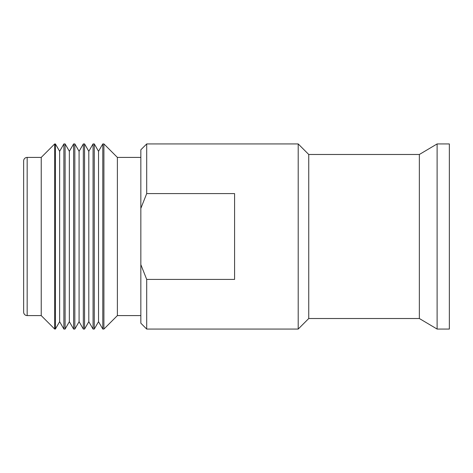 <?xml version="1.0" encoding="UTF-8"?>
<svg xmlns="http://www.w3.org/2000/svg" width="473" height="473" viewBox="0 0 473 473"><rect width="100%" height="100%" fill="white"/><g stroke="black" fill="none" stroke-linecap="round" stroke-linejoin="round"><path stroke-width="0.71" d="M449.35 143.934L449.35 329.066L437.111 329.066L437.111 143.934L449.35 143.934M437.111 143.934L419.356 154.482L419.356 318.518L308.745 318.518L298.203 329.066L298.203 143.934L146.701 143.934L146.701 193.593L234.578 193.593L234.578 279.407L146.701 279.407L146.701 329.066L298.203 329.066M419.356 154.482L308.745 154.482L308.745 318.518M140.842 157.408L117.387 157.408L117.387 315.592L140.842 315.592M146.701 329.066L140.842 323.207L140.842 149.793L146.701 143.934M140.842 208.38L146.701 193.593M146.701 279.407L140.842 264.62M102.789 329.066L98.532 321.693L98.532 151.307L102.789 143.934L102.789 329.066L103.912 329.066L103.912 143.934L117.387 157.408M98.532 151.307L94.275 143.934L94.275 329.066L98.532 321.693M93.063 329.066L88.806 321.693L88.806 151.307L93.063 143.934L93.063 329.066L94.275 329.066M88.806 151.307L84.549 143.934L84.549 329.066L88.806 321.693M83.337 329.066L79.08 321.693L79.08 151.307L83.337 143.934L83.337 329.066L84.549 329.066M79.08 151.307L74.829 143.934L74.829 329.066L79.08 321.693M73.611 329.066L69.354 321.693L69.354 151.307L73.611 143.934L73.611 329.066L74.829 329.066M69.354 151.307L65.103 143.934L65.103 329.066L69.354 321.693M63.885 329.066L59.633 321.693L59.633 151.307L63.885 143.934L63.885 329.066L65.103 329.066M59.633 151.307L55.376 143.934L55.376 329.066L59.633 321.693M41.228 315.592L41.228 157.408L27.168 157.408A3.518 3.518 0 0 0 23.65 160.926L23.65 312.074A3.518 3.518 0 0 0 27.168 315.592L41.228 315.592L54.702 329.066L55.376 329.066M41.228 157.408L54.702 143.934L54.702 329.066M117.387 315.592L103.912 329.066M54.702 143.934L55.376 143.934M63.885 143.934L65.103 143.934M73.611 143.934L74.829 143.934M83.337 143.934L84.549 143.934M102.789 143.934L103.912 143.934M93.063 143.934L94.275 143.934M27.168 157.408L27.168 315.592M308.745 154.482L298.203 143.934M419.356 318.518L437.111 329.066"/></g></svg>
